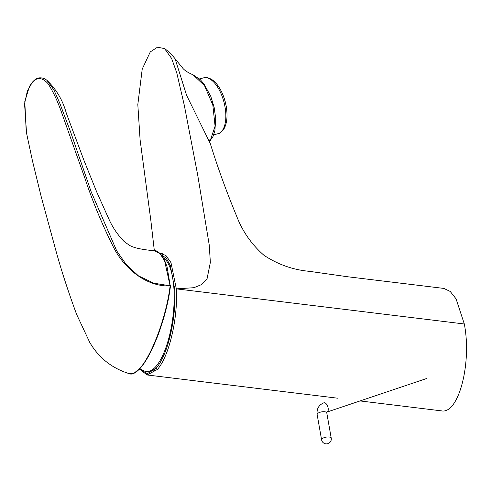 <?xml version="1.0" encoding="UTF-8"?>
<svg xmlns="http://www.w3.org/2000/svg" width="491" height="491" viewBox="0 0 491 491"><rect width="100%" height="100%" fill="white"/><g stroke="black" fill="none" stroke-linecap="round" stroke-linejoin="round"><path stroke-width="0.74" d="M221.834 92.394A27.619 13.054 -104.4 0 1 222.466 93.793A27.619 13.054 -104.4 0 1 226.903 112.2L226.873 111.696A26.275 12.416 -104.4 0 0 222.65 94.186A26.275 12.416 -104.4 0 0 222.049 92.854L221.834 92.394C218.9 86.121 215.359 81.715 211.21 79.161C207.638 77.48 205.121 77.032 203.667 77.83L199.469 78.904M163.343 257.879A57.797 19.708 97 0 1 171.911 323.821A57.797 19.708 97 0 1 144.514 371.043A59.877 59.877 0 0 1 139.818 368.796M129.323 373.688L134.239 373.068L140.15 368.029A0.491 0.411 -139.5 0 0 140.672 367.741C152.75 354.06 167.02 315.621 170.408 286.321L170.438 286.259C168.554 301.621 164.246 318.395 157.507 336.58L149.81 353.483L145.041 361.83L140.586 367.925C135.786 373.05 132.03 374.971 129.311 373.688L129.323 373.688C112.028 368.348 98.832 357.921 89.743 342.399L76.633 314.424C68.495 292.341 61.762 271.732 56.44 252.595L41.207 196.67L32.437 160.753L26.569 133.245L24.55 103.705L27.336 91.099L32.338 82.255C34.738 79.659 36.641 78.247 38.046 78.032C41.41 77.418 44.405 78.204 47.019 80.401L53.875 89.884L59.724 103.085L70.6 131.95L91.173 191.809L116.717 250.895L126.064 264.354L138.364 275.795L153.701 283.172L170.107 285.823L164.608 260.739L159.986 253.595L154.456 250.76C157.151 250.183 160.465 253.209 164.393 259.849L167.063 266.754L170.107 285.124M170.426 286.198L170.113 285.768M140.15 368.029C152.345 354.257 166.584 315.639 170.107 286.001C144.329 286.695 122.296 266.269 112.365 244.911C101.631 223.227 92.492 201.071 84.961 178.448L61.479 112.2C57.545 101.005 53.077 91.51 48.087 83.728C42.269 77.247 36.954 76.872 32.148 82.617M170.451 286.1L170.42 285.437M193.159 74.884L204.532 85.68L212.836 105.056L215.076 126.169L210.166 140.868L209.614 141.469M209.577 141.371L212.971 136.596L214.898 130.655L215.715 118.564L214.168 107.468L210.817 96.457L204.115 84.127L200.334 79.72L193.055 74.828M193.166 74.865C188.526 72.901 185.187 70.833 183.155 68.66L175.103 58.779L186.617 95.364L210.308 143.605C217.832 167.867 226.578 191.963 236.545 215.88C242.333 231.181 251.472 244.315 263.962 255.289C277.937 264.508 293.066 269.854 309.348 271.333L347.8 276.777L443.852 288.413L450.241 291.464L456.053 298.823L464.32 323.98C471.998 363.518 458.508 414.594 441.378 410.85L360.05 400.932M154.34 250.748L150.847 220.484L140.107 139.923L137.818 104.577L142.224 69.071L150.258 51.929L157.494 47.197L164.553 48.597L171.58 58.368L176.742 72.772L184.328 105.436L197.658 174.796L209.234 244.997L210.357 262.366L207.092 278.606L201.678 284.547L193.914 287.701L176.306 288.861L464.32 323.98M176.306 288.861C178.135 317.959 169.076 356.576 157.402 369.428L147.14 374.971L139.739 369.312M162.355 253.338L160.52 253.577L165.878 255.449L170.972 262.611L176.287 288.677M157.402 369.428L156.206 368.182C167.634 355.232 176.41 318.898 174.728 289.224L170.248 265.287L166.191 258.1L161.22 254.798M139.567 369.072L147.343 373.663L156.206 368.182M226.903 112.2C227.345 119.11 226.357 124.683 223.939 128.906C221.613 132.104 219.624 133.705 217.967 133.705A28.84 13.631 -104.4 0 0 221.091 93.75A28.84 13.631 -104.4 0 0 203.667 77.83M321.599 439.838A4.885 4.885 0 0 0 327.264 443.803A4.885 4.885 0 0 0 331.229 438.138A4.885 1.878 -10 0 0 327.141 436.996A4.885 1.878 -10 0 0 321.918 438.972A4.885 1.878 -10 0 0 321.599 439.838L317.149 414.576C316.492 408.886 318.757 404.952 323.95 402.773A4.885 2.4 71.4 0 1 327.245 405.37A4.885 2.4 71.4 0 1 327.067 412.035L426.489 378.567M317.149 414.576A4.885 1.878 -10 0 1 323.704 411.691A4.885 1.878 -10 0 1 326.773 412.882L327.067 412.035M217.967 133.705L213.726 134.792M331.229 438.138L326.773 412.882M153.824 370.619L156.058 370.889M47.111 80.475C56.404 89.43 62.805 100.342 66.316 113.206L83.949 160.348L96.844 192.282L109.511 220.434C113.218 228.327 118.122 235.373 124.235 241.584L129.274 245.193C133.282 247.759 141.672 249.612 154.45 250.76M26.183 130.974L24.796 101.588L29.448 86.41L32.332 82.255M210.436 140.604L209.62 141.488M210.308 143.599L208.945 139.223M175.103 58.779C171.586 54.403 168.069 51.003 164.553 48.597M147.14 374.971L337.556 398.189"/></g></svg>
